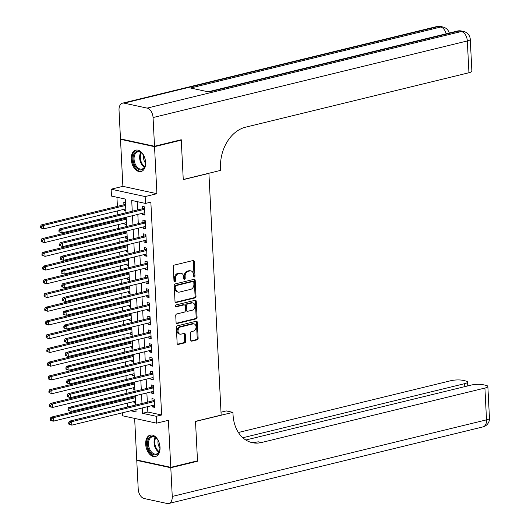 <?xml version="1.0" encoding="UTF-8"?>
<svg xmlns="http://www.w3.org/2000/svg" width="530" height="530" viewBox="0 0 530 530"><rect width="100%" height="100%" fill="white"/><g stroke="black" fill="none" stroke-linecap="round" stroke-linejoin="round"><path stroke-width="0.79" d="M194.285 277.044A0.967 0.722 102.2 0 0 194.974 275.925L194.245 261.601A1.385 1.034 102.2 0 0 193.49 260.502A1.385 1.034 102.2 0 0 193.125 260.508L174.244 265.113A1.385 1.034 102.2 0 0 173.264 266.716L173.986 281.039A0.967 0.722 102.2 0 0 175.456 280.681L175.364 278.826A4.432 3.306 102.2 0 1 178.497 273.699L180.074 273.314A4.432 3.306 102.2 0 1 181.227 273.294A4.432 3.306 102.2 0 1 183.652 276.806L183.744 278.661A0.967 0.722 102.2 0 0 185.215 278.303L185.122 276.448A4.432 3.306 102.2 0 1 188.256 271.32L189.833 270.936A4.432 3.306 102.2 0 1 190.985 270.916A4.432 3.306 102.2 0 1 193.41 274.427L193.503 276.282A0.967 0.722 102.2 0 0 194.285 277.044M193.622 276.726A0.967 0.722 102.2 0 0 194.053 275.726L193.324 261.403A1.385 1.034 102.2 0 0 192.986 260.541M174.105 281.483A0.967 0.722 102.2 0 0 174.536 280.483L174.443 278.628L175.364 278.826M183.864 279.105A0.967 0.722 102.2 0 0 184.294 278.104L184.202 276.249L185.122 276.448M160.034 447.36A11.011 6.903 -103.7 0 0 150.248 435.103A11.011 6.903 -103.7 0 0 145.684 444.253A11.011 6.903 -103.7 0 0 155.469 456.502A11.011 6.903 -103.7 0 0 160.034 447.36M145.598 162.385A11.011 6.903 -103.7 0 0 135.812 150.136A11.011 6.903 -103.7 0 0 131.248 159.285A11.011 6.903 -103.7 0 0 141.033 171.535A11.011 6.903 -103.7 0 0 145.598 162.385M190.734 340.041A1.385 1.034 102.2 0 0 191.489 341.141A1.385 1.034 102.2 0 0 191.847 341.134L197.147 339.843A1.385 1.034 102.2 0 0 198.127 338.239L197.319 322.333A1.385 1.034 102.2 0 0 196.564 321.233A1.385 1.034 102.2 0 0 196.206 321.24L177.318 325.844A1.385 1.034 102.2 0 0 176.338 327.447L177.146 343.354A1.385 1.034 102.2 0 0 177.901 344.454A1.385 1.034 102.2 0 0 178.259 344.447L184.659 342.883A1.385 1.034 102.2 0 0 185.639 341.28L185.295 334.476A1.385 1.034 102.2 0 0 184.539 333.377A1.385 1.034 102.2 0 0 184.182 333.383L181.008 334.152A3.71 2.763 102.2 0 1 180.041 334.172A3.71 2.763 102.2 0 1 178.027 330.601A3.71 2.763 102.2 0 1 180.637 326.944L193.072 323.909A3.71 2.763 102.2 0 1 194.04 323.896A3.71 2.763 102.2 0 1 196.054 327.467A3.71 2.763 102.2 0 1 193.437 331.124L191.37 331.628A1.385 1.034 102.2 0 0 190.383 333.231L190.734 340.041M147.565 406.669L147.837 412.015L161.637 414.997L156.29 416.302L156.641 423.165L122.602 415.805L122.45 412.791M180.352 139.953L181.26 140.152L183.261 179.63L208.913 173.376L221.156 415.089L195.504 421.343L197.505 460.822L170.779 467.341L168.394 420.303L156.641 423.165M181.26 140.152L154.535 146.664L120.502 139.304L122.887 186.341L111.128 189.203L145.16 196.564L145.505 203.434L131.712 200.446L132.255 211.225M122.887 186.341L156.92 193.702L154.535 146.664M156.92 193.702L145.16 196.564M161.637 414.997L150.851 202.129L145.505 203.434M195.02 297.92A1.385 1.034 102.2 0 0 196.001 296.316L195.199 280.41A1.385 1.034 102.2 0 0 194.444 279.31A1.385 1.034 102.2 0 0 194.079 279.317L175.191 283.921A1.385 1.034 102.2 0 0 174.211 285.524L175.019 301.431A1.385 1.034 102.2 0 0 175.774 302.531A1.385 1.034 102.2 0 0 176.139 302.524L195.02 297.92L194.106 297.721A1.385 1.034 102.2 0 0 195.086 296.118L194.278 280.211A1.385 1.034 102.2 0 0 193.94 279.35M196.259 301.371L197.067 317.278A1.385 1.034 102.2 0 1 196.087 318.881L177.199 323.485A1.385 1.034 102.2 0 1 176.834 323.492A1.385 1.034 102.2 0 1 176.079 322.392L175.735 315.582A1.385 1.034 102.2 0 1 176.715 313.979L184.374 312.11A1.385 1.034 102.2 0 0 185.354 310.507L185.129 305.995A1.385 1.034 102.2 0 0 184.374 304.896A1.385 1.034 102.2 0 0 184.009 304.902L176.04 306.844A0.967 0.722 102.2 0 1 175.94 304.955L195.139 300.278A1.385 1.034 102.2 0 1 195.504 300.272A1.385 1.034 102.2 0 1 196.259 301.371L195.338 301.173L196.146 317.079L197.067 317.278M134.64 418.408L136.747 459.98L170.779 467.341M121.39 139.085L120.502 139.304M133.891 401.541L133.957 402.899L135.581 402.508M133.62 396.168L133.659 397.063M133.196 387.808L133.262 389.166L134.885 388.775M132.924 382.435L132.964 383.329M132.5 374.074L132.566 375.432L134.189 375.041M132.228 368.701L132.268 369.595M131.804 360.34L131.871 361.699L133.494 361.308M131.533 354.967L131.572 355.862M131.109 346.607L131.175 347.965L132.798 347.574M130.837 341.234L130.877 342.128M130.413 332.873L130.479 334.231L132.102 333.84M130.142 327.5L130.181 328.395M129.718 319.139L129.784 320.498L131.407 320.107M129.439 313.767L129.486 314.661M129.022 305.406L129.088 306.764L130.705 306.373M128.744 300.033L128.79 300.927M128.326 291.672L128.393 293.03L130.009 292.639M128.048 286.299L128.094 287.194M127.631 277.939L127.697 279.297L129.313 278.906M127.352 272.566L127.399 273.46M126.935 264.205L127.001 265.563L128.618 265.172M126.657 258.832L126.703 259.726M126.239 250.471L126.306 251.829L127.922 251.439M125.961 245.098L126.007 245.993M125.544 236.738L125.61 238.096L127.226 237.705M125.266 231.365L125.312 232.259M124.848 223.004L124.914 224.369L126.531 223.971M124.57 217.631L124.616 218.532M142.543 213.252L142.616 214.61L144.915 215.107L144.498 206.866L142.199 206.369L142.318 208.774M143.239 226.986L143.312 228.344L145.611 228.841L145.194 220.599L142.895 220.102L143.014 222.507M143.935 240.719L144.008 242.077L146.306 242.574L145.889 234.333L143.59 233.836L143.709 236.241M144.63 254.453L144.703 255.811L147.002 256.308L146.585 248.066L144.286 247.57L144.405 249.974M145.326 268.187L145.399 269.545L147.698 270.042L147.28 261.8L144.982 261.303L145.101 263.708M146.022 281.92L146.095 283.278L148.393 283.775L147.976 275.534L145.677 275.037L145.796 277.442M146.717 295.654L146.79 297.012L149.089 297.509L148.672 289.267L146.373 288.77L146.492 291.175M147.413 309.387L147.486 310.746L149.785 311.243L149.367 303.001L147.068 302.504L147.188 304.909M148.108 323.121L148.181 324.479L150.48 324.976L150.063 316.735L147.764 316.238L147.883 318.643M148.804 336.855L148.877 338.213L151.176 338.71L150.758 330.468L148.46 329.971L148.579 332.376M149.5 350.588L149.573 351.947L151.871 352.443L151.454 344.202L149.155 343.705L149.274 346.11M150.195 364.322L150.268 365.68L152.567 366.177L152.15 357.935L149.851 357.439L149.97 359.843M150.891 378.056L150.964 379.414L153.263 379.911L152.845 371.669L150.547 371.172L150.666 373.577M151.593 391.789L151.659 393.147L153.958 393.644L153.541 385.403L151.242 384.906L151.361 387.311M137.184 201.632L137.601 209.926M137.826 214.405L138.297 223.66M138.522 228.138L138.993 237.394M139.218 241.872L139.688 251.127M139.913 255.599L140.384 264.854M140.609 269.333L141.079 278.588M141.305 283.066L141.775 292.322M142 296.8L142.471 306.055M142.696 310.534L143.166 319.789M143.392 324.267L143.862 333.522M144.087 338.001L144.557 347.256M144.783 351.734L145.253 360.99M145.478 365.468L145.949 374.723M146.174 379.202L146.644 388.457M146.87 392.935L147.34 402.19M152.289 405.523L152.355 406.881L154.654 407.378L154.237 399.136L151.938 398.639L152.057 401.044M116.945 197.253L117.408 206.382M117.633 210.86L117.832 214.743M118.057 219.221L118.104 220.116M118.329 224.594L118.528 228.476M118.753 232.955L118.799 233.849M119.025 238.328L119.224 242.21M119.449 246.689L119.495 247.583M119.72 252.061L119.919 255.944M120.144 260.422L120.191 261.316M120.416 265.795L120.615 269.677M120.84 274.156L120.886 275.05M121.112 279.529L121.31 283.411M121.536 287.889L121.582 288.784M121.807 293.262L122.006 297.144M122.231 301.623L122.278 302.517M122.503 306.996L122.702 310.878M122.927 315.357L122.973 316.251M123.198 320.729L123.397 324.612M123.622 329.09L123.669 329.985M123.894 334.463L124.093 338.345M124.318 342.824L124.364 343.718M124.59 348.197L124.788 352.079M125.014 356.558L125.06 357.452M125.285 361.93L125.484 365.813M125.709 370.291L125.756 371.185M125.981 375.664L126.18 379.546M126.405 384.025L126.451 384.919M126.677 389.398L126.875 393.28M127.101 397.758L127.147 398.653M127.372 403.131L127.571 407.014M125.458 202.751L123.801 202.394L123.921 204.799M124.146 209.27L124.219 210.635L125.875 210.993M124.914 224.369L126.571 224.727M125.61 238.096L127.266 238.46M126.306 251.829L127.962 252.194M127.001 265.563L128.657 265.927M127.697 279.297L129.353 279.661M128.393 293.03L130.049 293.395M129.088 306.764L130.744 307.122M129.784 320.498L131.44 320.855M130.479 334.231L132.136 334.589M131.175 347.965L132.831 348.323M131.871 361.699L133.527 362.056M132.566 375.432L134.222 375.79M133.262 389.166L134.918 389.524M133.957 402.899L135.614 403.257M125.968 212.762L125.272 199.055L111.472 196.073L111.128 189.203M142.226 407.974L142.497 413.314L156.29 416.302M132.48 215.703L132.951 224.958M133.176 229.437L133.646 238.692M133.871 243.171L134.342 252.426M134.574 256.904L135.037 266.159M135.269 270.638L135.733 279.893M135.965 284.371L136.429 293.627M136.66 298.105L137.124 307.36M137.356 311.839L137.82 321.094M138.052 325.572L138.516 334.827M138.747 339.306L139.211 348.561M139.443 353.04L139.907 362.295M140.139 366.773L140.602 376.028M140.834 380.507L141.298 389.762M141.53 394.24L141.994 403.496M130.731 410.776L136.058 411.923L135.932 409.505M135.707 405.026L135.236 395.771M135.011 391.292L134.541 382.037M134.315 377.559L133.845 368.304M133.62 363.825L133.149 354.57M132.924 350.091L132.454 340.836M132.228 336.358L131.758 327.103M131.533 322.624L131.062 313.369M130.837 308.891L130.367 299.635M130.142 295.164L129.671 285.909M129.446 281.43L128.976 272.175M128.75 267.696L128.28 258.441M128.055 253.963L127.584 244.708M127.359 240.229L126.889 230.974M126.663 226.495L126.193 217.24M147.837 412.015L142.497 413.314M124.219 210.635L125.835 210.238M142.616 214.61L144.862 214.06M143.312 228.344L145.558 227.794M144.008 242.077L146.254 241.528M144.703 255.811L146.949 255.261M145.399 269.545L147.645 268.995M146.095 283.278L148.34 282.728M146.79 297.012L149.036 296.462M147.486 310.746L149.732 310.196M148.181 324.479L150.427 323.929M148.877 338.213L151.123 337.663M149.573 351.947L151.819 351.397M150.268 365.68L152.514 365.13M150.964 379.414L153.21 378.864M151.659 393.147L153.905 392.598M152.355 406.881L154.601 406.331M190.985 270.916L190.071 270.717A4.432 3.306 102.2 0 0 188.912 270.737L189.833 270.936M184.202 276.249A4.432 3.306 102.2 0 1 187.335 271.121L188.912 270.737M181.227 273.294L180.313 273.096A4.432 3.306 102.2 0 0 179.153 273.116L180.074 273.314M174.443 278.628A4.432 3.306 102.2 0 1 177.583 273.5L179.153 273.116M175.357 302.285L194.106 297.721M193.801 282.245A0.967 0.722 102.2 0 0 193.019 281.483L176.444 285.524A0.967 0.722 102.2 0 0 175.755 286.644L175.854 288.598A4.432 3.306 102.2 0 0 178.279 292.116A4.432 3.306 102.2 0 0 179.431 292.096L190.767 289.334A4.432 3.306 102.2 0 0 193.9 284.199L193.801 282.245M192.582 281.39A0.967 0.722 102.2 0 0 192.105 281.284L193.019 281.483M178.279 292.116L177.358 291.917A4.432 3.306 102.2 0 1 174.94 288.399L174.84 286.445A0.967 0.722 102.2 0 1 175.523 285.325L192.105 281.284M176.417 323.247L195.166 318.682A1.385 1.034 102.2 0 0 196.146 317.079M184.374 304.896L183.453 304.697A1.385 1.034 102.2 0 0 183.089 304.704L175.403 306.572M192.324 310.176A3.71 2.763 102.2 0 0 194.941 306.519A3.71 2.763 102.2 0 0 192.927 302.948A3.71 2.763 102.2 0 0 191.959 302.961L187.58 304.028A1.385 1.034 102.2 0 0 186.6 305.638L186.825 310.149A1.385 1.034 102.2 0 0 187.58 311.249A1.385 1.034 102.2 0 0 187.945 311.243L192.324 310.176M192.927 302.948L192.006 302.749A3.71 2.763 102.2 0 0 191.038 302.762L191.959 302.961M187.58 311.249L186.666 311.05A1.385 1.034 102.2 0 1 185.904 309.951L185.679 305.432A1.385 1.034 102.2 0 1 186.659 303.829L191.038 302.762M195.338 301.173A1.385 1.034 102.2 0 0 195 300.311M194.04 323.896L193.119 323.697A3.71 2.763 102.2 0 0 192.151 323.711L193.072 323.909M180.041 334.172L179.12 333.973A3.71 2.763 102.2 0 1 177.106 330.402A3.71 2.763 102.2 0 1 179.723 326.745L192.151 323.711M177.477 344.215L183.738 342.685A1.385 1.034 102.2 0 0 184.725 341.082L184.38 334.278A1.385 1.034 102.2 0 0 184.042 333.416M191.065 340.903L196.226 339.644A1.385 1.034 102.2 0 0 197.206 338.041L196.405 322.134A1.385 1.034 102.2 0 0 196.067 321.273M125.53 204.11L125.173 204.388A1.411 1.053 -77.8 0 1 124.775 204.587L41.188 224.965L43.486 225.462L43.659 228.894L125.769 208.88M125.597 205.448L43.486 225.462L41.459 226.681L40.538 226.482L40.611 227.854L41.532 228.052L41.459 226.681M41.532 228.052L43.659 228.894L40.611 227.854M40.538 226.482L41.188 224.965M144.597 208.873L143.173 208.568L59.585 228.94L61.884 229.437L144.617 209.27M59.857 230.656L61.884 229.437L62.056 232.869L59.009 231.829L59.923 232.027L59.857 230.656L58.936 230.457L59.009 231.829M144.789 212.702L62.056 232.869L59.923 232.027M143.173 208.568A1.411 1.053 102.2 0 0 143.57 208.369L144.538 207.614M59.585 228.94L58.936 230.457M134.136 164.101A9.533 5.976 76.3 0 1 134.799 152.812A9.533 5.976 76.3 0 1 142.603 153.985A9.533 5.976 76.3 0 1 144.418 157.158A9.533 5.976 76.3 0 1 145.286 164.996A9.533 5.976 76.3 0 1 140.311 169.984A9.533 5.976 76.3 0 1 134.136 164.101M142.749 154.177A8.825 5.532 -103.7 0 0 137.72 151.924A8.825 5.532 -103.7 0 0 135.051 163.71A8.825 5.532 -103.7 0 0 141.901 169.07A8.825 5.532 -103.7 0 0 145.333 164.757M143.676 155.601A6.28 3.935 -103.7 0 0 144.226 160.881A6.28 3.935 -103.7 0 0 145.498 163.068M136.594 150.023A10.944 6.857 -103.7 0 0 133.374 164.611A10.944 6.857 -103.7 0 0 141.775 171.283M148.572 449.069A9.533 5.976 76.3 0 1 149.235 437.78A9.533 5.976 76.3 0 1 157.039 438.959A9.533 5.976 76.3 0 1 158.854 442.126A9.533 5.976 76.3 0 1 159.722 449.963A9.533 5.976 76.3 0 1 154.747 454.952A9.533 5.976 76.3 0 1 148.572 449.069M157.185 439.145A8.825 5.532 -103.7 0 0 152.156 436.892A8.825 5.532 -103.7 0 0 149.486 448.685A8.825 5.532 -103.7 0 0 156.337 454.038A8.825 5.532 -103.7 0 0 159.768 449.731M158.112 440.569A6.28 3.935 -103.7 0 0 158.662 445.856A6.28 3.935 -103.7 0 0 159.934 448.035M151.03 434.991A10.944 6.857 -103.7 0 0 147.81 449.586A10.944 6.857 -103.7 0 0 156.211 456.25M154.515 146.254L181.24 139.734L183.254 179.498L220.665 170.375L220.546 168.043A35.298 26.314 -77.8 0 1 245.529 127.193L468.937 72.742L467.321 40.949L153.057 117.547L154.515 146.254L120.482 138.893L119.025 110.187A8.473 5.307 -103.7 0 1 122.543 103.151L436.8 26.546A8.473 5.307 76.3 0 1 438.389 26.54L124.126 103.145A8.473 5.307 -103.7 0 0 122.543 103.151M153.057 117.547A8.473 5.307 -103.7 0 0 147.121 108.113L124.126 103.145M446.207 33.781A8.473 5.307 76.3 0 0 440.688 27.037A8.473 6.314 -77.8 0 1 442.901 26.997L440.602 26.5A8.473 6.314 102.2 0 0 438.389 26.54L440.688 27.037L190.561 88.007L208.959 91.981L459.086 31.018L461.385 31.515A8.473 5.307 76.3 0 1 467.321 40.949A8.473 1.921 -2.9 0 0 470.262 39.326A8.473 8.473 0 0 0 463.598 31.475L461.299 30.978A8.473 6.314 102.2 0 0 459.086 31.018A8.473 5.307 76.3 0 0 457.496 31.025L208.138 91.809M470.262 39.326L471.879 71.119A8.473 1.921 177.1 0 1 468.937 72.742M196.617 461.04L197.524 461.239L195.51 421.476L232.922 412.36L233.041 414.692A35.298 26.314 102.2 0 0 252.3 442.683A35.298 26.314 102.2 0 0 261.502 442.517L484.91 388.059A8.473 1.921 -2.9 0 0 487.852 386.436A8.473 1.921 -2.9 0 0 485.805 385.303L483.088 384.714A8.473 1.921 -2.9 0 0 471.157 385.085L245.814 440.013M221.01 412.194L226.25 410.916L232.922 412.36M170.799 467.751L136.767 460.391L138.224 489.091A8.473 5.307 -103.7 0 0 144.16 498.525L167.155 503.5A8.473 5.307 -103.7 0 0 168.745 503.493A8.473 5.307 -103.7 0 0 172.257 496.451L170.799 467.751L197.524 461.239M136.767 460.391L137.654 460.173M242.819 437.74L464.625 383.674A8.473 1.921 -2.9 0 0 467.566 382.05A8.473 1.921 -2.9 0 0 465.519 380.918L462.809 380.328A8.473 1.921 -2.9 0 0 450.871 380.699L238.394 432.493M250.663 442.252A35.298 26.314 102.2 0 0 258.19 441.795L261.502 442.517M126.226 217.843L125.868 218.121A1.411 1.053 -77.8 0 1 125.471 218.32L41.883 238.699L44.182 239.196L44.354 242.627L126.465 222.613M126.292 219.181L44.182 239.196L42.155 240.415L41.234 240.216L41.307 241.587L42.228 241.786L42.155 240.415M42.228 241.786L44.354 242.627L41.307 241.587M41.234 240.216L41.883 238.699M126.922 231.577L126.564 231.855A1.411 1.053 -77.8 0 1 126.166 232.054L42.579 252.426L44.878 252.929L45.05 256.361L127.16 236.347M126.988 232.915L44.878 252.929L42.851 254.148L41.93 253.95L42.002 255.321L42.923 255.52L42.851 254.148M42.923 255.52L45.05 256.361L42.002 255.321M41.93 253.95L42.579 252.426M127.617 245.31L127.26 245.589A1.411 1.053 -77.8 0 1 126.862 245.787L43.274 266.159L45.573 266.663L45.746 270.095L127.856 250.081M127.684 246.649L45.573 266.663L43.546 267.882L42.625 267.683L42.698 269.055L43.619 269.253L43.546 267.882M43.619 269.253L45.746 270.095L42.698 269.055M42.625 267.683L43.274 266.159M128.313 259.044L127.955 259.322A1.411 1.053 -77.8 0 1 127.558 259.521L43.97 279.893L46.269 280.39L46.441 283.828L128.552 263.814M128.379 260.382L46.269 280.39L44.242 281.615L43.321 281.417L43.394 282.788L44.315 282.987L44.242 281.615M44.315 282.987L46.441 283.828L43.394 282.788M43.321 281.417L43.97 279.893M145.293 222.607L143.868 222.302L60.281 242.674L62.58 243.171L145.313 223.004M60.553 244.39L62.58 243.171L62.752 246.602L59.705 245.562L60.619 245.761L60.553 244.39L59.632 244.191L59.705 245.562M145.485 226.436L62.752 246.602L60.619 245.761M143.868 222.302A1.411 1.053 102.2 0 0 144.266 222.103L145.233 221.348M60.281 242.674L59.632 244.191M145.989 236.34L144.564 236.029L60.977 256.407L63.275 256.904L146.008 236.738M61.248 258.123L63.275 256.904L63.448 260.336L60.4 259.296L61.314 259.495L61.248 258.123L60.327 257.924L60.4 259.296M146.181 240.169L63.448 260.336L61.314 259.495M144.564 236.029A1.411 1.053 102.2 0 0 144.962 235.837L145.929 235.081M60.977 256.407L60.327 257.924M146.684 250.074L145.26 249.762L61.672 270.141L63.971 270.638L146.704 250.471M61.944 271.857L63.971 270.638L64.143 274.07L61.096 273.029L62.017 273.228L61.944 271.857L61.023 271.658L61.096 273.029M146.876 253.903L64.143 274.07L62.017 273.228M145.26 249.762A1.411 1.053 102.2 0 0 145.657 249.57L146.624 248.815M61.672 270.141L61.023 271.658M147.38 263.808L145.955 263.496L62.368 283.875L64.667 284.371L147.4 264.205M62.639 285.59L64.667 284.371L64.839 287.803L61.791 286.763L62.712 286.962L62.639 285.59L61.718 285.392L61.791 286.763M147.578 267.637L64.839 287.803L62.712 286.962M145.955 263.496A1.411 1.053 102.2 0 0 146.353 263.304L147.32 262.549M62.368 283.875L61.718 285.392M129.009 272.778L128.651 273.056A1.411 1.053 -77.8 0 1 128.253 273.255L44.666 293.627L46.965 294.123L47.137 297.562L129.247 277.548M129.075 274.116L46.965 294.123L44.937 295.349L44.016 295.15L44.089 296.522L45.01 296.721L44.937 295.349M45.01 296.721L47.137 297.562L44.089 296.522M44.016 295.15L44.666 293.627M148.075 277.541L146.651 277.23L63.063 297.608L65.362 298.105L148.095 277.939M63.335 299.324L65.362 298.105L65.534 301.537L62.487 300.497L63.408 300.695L63.335 299.324L62.414 299.125L62.487 300.497M148.274 281.37L65.534 301.537L63.408 300.695M146.651 277.23A1.411 1.053 102.2 0 0 147.048 277.038L148.016 276.282M63.063 297.608L62.414 299.125M129.704 286.511L129.346 286.79A1.411 1.053 -77.8 0 1 128.949 286.988L45.361 307.36L47.66 307.857L47.833 311.296L129.943 291.281M129.77 287.843L47.66 307.857L45.633 309.083L44.712 308.877L44.785 310.255L45.706 310.454L45.633 309.083M45.706 310.454L47.833 311.296L44.785 310.255M44.712 308.877L45.361 307.36M148.771 291.275L147.347 290.963L63.759 311.342L66.058 311.839L148.791 291.672M64.031 313.058L66.058 311.839L66.23 315.27L63.183 314.23L64.103 314.429L64.031 313.058L63.11 312.859L63.183 314.23M148.97 295.104L66.23 315.27L64.103 314.429M147.347 290.963A1.411 1.053 102.2 0 0 147.744 290.771L148.711 290.016M63.759 311.342L63.11 312.859M130.4 300.245L130.042 300.523A1.411 1.053 -77.8 0 1 129.645 300.722L46.057 321.094L48.356 321.591L48.528 325.029L130.638 305.015M130.466 301.577L48.356 321.591L46.329 322.81L45.408 322.611L45.481 323.989L46.402 324.188L46.329 322.81M46.402 324.188L48.528 325.029L45.481 323.989M45.408 322.611L46.057 321.094M149.467 305.008L148.042 304.697L64.455 325.075L66.754 325.572L149.486 305.406M64.726 326.791L66.754 325.572L66.926 329.004L63.878 327.964L64.799 328.163L64.726 326.791L63.805 326.593L63.878 327.964M149.665 308.838L66.926 329.004L64.799 328.163M148.042 304.697A1.411 1.053 102.2 0 0 148.44 304.505L149.407 303.75M64.455 325.075L63.805 326.593M131.095 313.979L130.738 314.257A1.411 1.053 -77.8 0 1 130.34 314.456L46.753 334.827L49.052 335.324L49.224 338.763L131.334 318.749M131.162 315.31L49.052 335.324L47.024 336.543L46.103 336.345L46.176 337.723L47.097 337.921L47.024 336.543M47.097 337.921L49.224 338.763L46.176 337.723M46.103 336.345L46.753 334.827M150.162 318.742L148.738 318.431L65.15 338.809L67.449 339.306L150.182 319.139M65.422 340.525L67.449 339.306L67.621 342.738L64.574 341.698L65.495 341.896L65.422 340.525L64.501 340.326L64.574 341.698M150.361 322.571L67.621 342.738L65.495 341.896M148.738 318.431A1.411 1.053 102.2 0 0 149.135 318.238L150.103 317.483M65.15 338.809L64.501 340.326M131.791 327.712L131.433 327.99A1.411 1.053 -77.8 0 1 131.036 328.189L47.448 348.561L49.747 349.058L49.919 352.496L132.03 332.482M131.857 329.044L49.747 349.058L47.72 350.277L46.799 350.078L46.872 351.456L47.793 351.655L47.72 350.277M47.793 351.655L49.919 352.496L46.872 351.456M46.799 350.078L47.448 348.561M150.858 332.476L149.434 332.164L65.846 352.543L68.145 353.04L150.878 332.873M66.117 354.259L68.145 353.04L68.317 356.471L65.269 355.431L66.19 355.63L66.117 354.259L65.197 354.06L65.269 355.431M151.057 336.305L68.317 356.471L66.19 355.63M149.434 332.164A1.411 1.053 102.2 0 0 149.831 331.972L150.798 331.217M65.846 352.543L65.197 354.06M132.487 341.446L132.129 341.724A1.411 1.053 -77.8 0 1 131.732 341.923L48.144 362.295L50.443 362.792L50.615 366.23L132.725 346.216M132.553 342.777L50.443 362.792L48.415 364.011L47.495 363.812L47.567 365.19L48.488 365.389L48.415 364.011M48.488 365.389L50.615 366.23L47.567 365.19M47.495 363.812L48.144 362.295M151.553 346.209L150.129 345.898L66.541 366.276L68.84 366.773L151.573 346.607M66.813 367.992L68.84 366.773L69.013 370.205L65.965 369.165L66.886 369.364L66.813 367.992L65.892 367.793L65.965 369.165M151.752 350.038L69.013 370.205L66.886 369.364M150.129 345.898A1.411 1.053 102.2 0 0 150.527 345.706L151.494 344.95M66.541 366.276L65.892 367.793M133.182 355.18L132.825 355.458A1.411 1.053 -77.8 0 1 132.427 355.656L48.84 376.028L51.138 376.525L51.317 379.964L133.421 359.95M133.249 356.511L51.138 376.525L49.111 377.744L48.19 377.546L48.263 378.923L49.184 379.122L49.111 377.744M49.184 379.122L51.317 379.964L48.263 378.923M48.19 377.546L48.84 376.028M152.249 359.943L150.825 359.632L67.237 380.01L69.536 380.507L152.269 360.34M67.509 381.726L69.536 380.507L69.708 383.939L66.661 382.899L67.582 383.097L67.509 381.726L66.588 381.527L66.661 382.899M152.448 363.772L69.708 383.939L67.582 383.097M150.825 359.632A1.411 1.053 102.2 0 0 151.222 359.439L152.189 358.684M67.237 380.01L66.588 381.527M133.878 368.913L133.52 369.191A1.411 1.053 -77.8 0 1 133.123 369.39L49.535 389.762L51.834 390.259L52.013 393.697L134.117 373.683M133.944 370.245L51.834 390.259L49.807 391.478L48.886 391.279L48.959 392.657L49.88 392.856L49.807 391.478M49.88 392.856L52.013 393.697L48.959 392.657M48.886 391.279L49.535 389.762M152.945 373.676L151.52 373.365L67.933 393.744L70.232 394.24L152.965 374.074M68.204 395.459L70.232 394.24L70.404 397.672L67.356 396.632L68.277 396.831L68.204 395.459L67.284 395.261L67.356 396.632M153.143 377.506L70.404 397.672L68.277 396.831M151.52 373.365A1.411 1.053 102.2 0 0 151.918 373.173L152.885 372.418M67.933 393.744L67.284 395.261M134.574 382.647L134.216 382.925A1.411 1.053 -77.8 0 1 133.818 383.124L50.231 403.496L52.53 403.992L52.709 407.424L134.812 387.417M134.64 383.978L52.53 403.992L50.502 405.212L49.581 405.013L49.654 406.391L50.575 406.589L50.502 405.212M50.575 406.589L52.709 407.424L50.403 406.927L49.654 406.391M49.581 405.013L50.231 403.496M153.64 387.41L152.216 387.099L68.628 407.477L70.927 407.974L153.66 387.808M68.9 409.193L70.927 407.974L71.099 411.406L68.052 410.366L68.973 410.565L68.9 409.193L67.979 408.994L68.052 410.366M153.839 391.239L71.099 411.406L68.973 410.565M152.216 387.099A1.411 1.053 102.2 0 0 152.614 386.907L153.581 386.151M68.628 407.477L67.979 408.994M135.269 396.38L134.911 396.659A1.411 1.053 -77.8 0 1 134.521 396.857L50.926 417.229L53.225 417.726L53.404 421.158L135.508 401.15M135.335 397.712L53.225 417.726L51.198 418.945L50.277 418.746L50.35 420.124L51.271 420.323L51.198 418.945M51.271 420.323L53.404 421.158L51.099 420.661L50.35 420.124M50.277 418.746L50.926 417.229M154.336 401.144L152.912 400.832L69.324 421.211L71.623 421.708L154.356 401.541M69.596 422.927L71.623 421.708L71.795 425.139L68.748 424.099L69.668 424.298L69.596 422.927L68.675 422.728L68.748 424.099M154.535 404.973L71.795 425.139L69.668 424.298M152.912 400.832A1.411 1.053 102.2 0 0 153.309 400.634L154.276 399.885M69.324 421.211L68.675 422.728M194.053 275.726L194.974 275.925M174.536 280.483L175.456 280.681M184.294 278.104L185.215 278.303M187.335 271.121L188.256 271.32M177.583 273.5L178.497 273.699M193.324 261.403L194.245 261.601M175.45 302.372L176.139 302.524M194.278 280.211L195.199 280.41M195.086 296.118L196.001 296.316M175.523 285.325L176.444 285.524M174.84 286.445L175.755 286.644M174.94 288.399L175.854 288.598M195.166 318.682L196.087 318.881M176.51 323.333L177.199 323.485M183.089 304.704L184.009 304.902M175.556 306.738L176.04 306.844M186.659 303.829L187.58 304.028M185.679 305.432L186.6 305.638M185.904 309.951L186.825 310.149M179.723 326.745L180.637 326.944M184.38 334.278L185.295 334.476M184.725 341.082L185.639 341.28M183.738 342.685L184.659 342.883M177.57 344.295L178.259 344.447M196.405 322.134L197.319 322.333M197.206 338.041L198.127 338.239M196.226 339.644L197.147 339.843M191.158 340.982L191.847 341.134M125.173 204.388L125.544 204.474M124.775 204.587L125.557 204.759M144.584 208.588L143.57 208.369M144.385 167.149A8.825 5.532 76.3 0 1 140.622 162.352A8.825 5.532 76.3 0 1 140.808 152.488M141.338 152.832A8.533 5.346 -103.7 0 0 141.305 162.12A8.533 5.346 -103.7 0 0 144.69 166.605M158.821 452.123A8.825 5.532 76.3 0 1 155.058 447.327A8.825 5.532 76.3 0 1 155.244 437.455M155.774 437.8A8.533 5.346 -103.7 0 0 155.74 447.088A8.533 5.346 -103.7 0 0 159.126 451.573M147.121 108.113L461.385 31.515A8.473 6.314 -77.8 0 1 463.598 31.475M172.257 496.451L486.52 419.853L484.91 388.059M464.777 386.642L464.625 383.674M486.52 419.853A8.473 5.307 76.3 0 1 483.002 426.889A8.473 8.473 0 0 0 489.462 418.23A8.473 1.921 177.1 0 1 486.52 419.853M125.868 218.121L126.239 218.208M125.471 218.32L126.259 218.493M126.564 231.855L126.935 231.941M126.166 232.054L126.955 232.226M127.26 245.589L127.631 245.675M126.862 245.787L127.65 245.96M127.955 259.322L128.326 259.409M127.558 259.521L128.346 259.693M145.28 222.322L144.266 222.103M145.975 236.055L144.962 235.837M146.671 249.789L145.657 249.57M147.367 263.523L146.353 263.304M128.651 273.056L129.022 273.135M128.253 273.255L129.042 273.42M148.062 277.256L147.048 277.038M129.346 286.79L129.718 286.869M128.949 286.988L129.737 287.154M148.758 290.99L147.744 290.771M130.042 300.523L130.413 300.603M129.645 300.722L130.433 300.888M149.453 304.724L148.44 304.505M130.738 314.257L131.109 314.336M130.34 314.456L131.129 314.621M150.149 318.457L149.135 318.238M131.433 327.99L131.804 328.07M131.036 328.189L131.824 328.355M150.845 332.191L149.831 331.972M132.129 341.724L132.5 341.804M131.732 341.923L132.52 342.089M151.54 345.924L150.527 345.706M132.825 355.458L133.196 355.537M132.427 355.656L133.215 355.822M152.236 359.658L151.222 359.439M133.52 369.191L133.891 369.271M133.123 369.39L133.911 369.556M152.931 373.392L151.918 373.173M134.216 382.925L134.587 383.005M133.818 383.124L134.607 383.289M153.627 387.125L152.614 386.907M134.911 396.659L135.282 396.738M134.521 396.857L135.302 397.023M154.323 400.859L153.309 400.634M192.357 281.278L193.278 281.476M449.274 33.032A8.473 8.473 0 0 0 442.901 26.997M440.602 26.5A8.473 8.473 0 0 0 436.8 26.546M461.299 30.978A8.473 8.473 0 0 0 457.496 31.025M467.765 385.913L467.566 382.05M168.745 503.493L483.002 426.889M489.462 418.23L487.852 386.436"/></g></svg>
